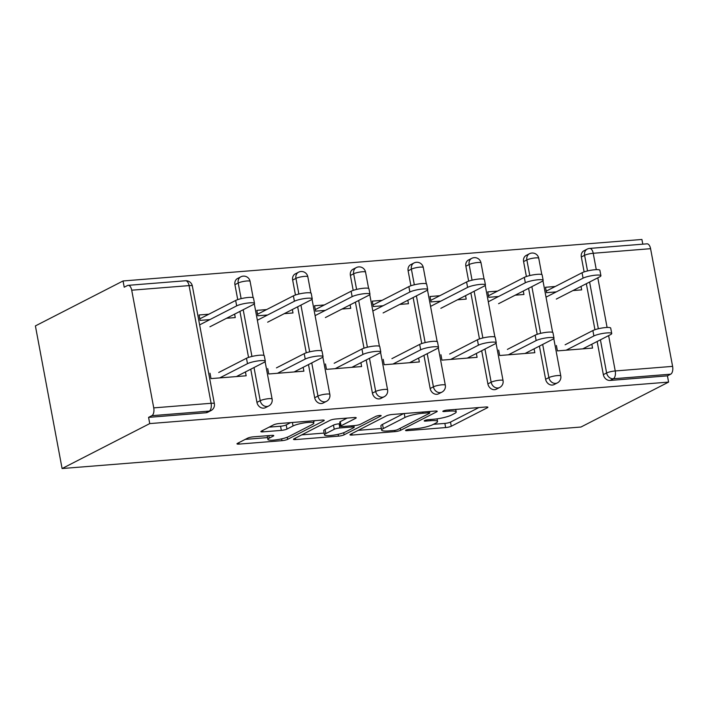 <?xml version="1.0" encoding="UTF-8"?>
<svg xmlns="http://www.w3.org/2000/svg" width="708" height="708" viewBox="0 0 708 708"><rect width="100%" height="100%" fill="white"/><g stroke="black" fill="none" stroke-linecap="round" stroke-linejoin="round"><path stroke-width="1.06" d="M405.905 430.137A2.956 0.522 169.4 0 0 405.551 430.482A2.956 0.522 169.4 0 0 407.047 430.659L445.642 427.57A4.221 0.743 169.4 0 0 451.279 426.251L487.378 407.737A4.221 0.743 169.4 0 0 487.892 407.259A4.221 0.743 169.4 0 0 485.75 407.003L447.155 410.091A2.956 0.522 169.4 0 0 443.208 411.012A2.956 0.522 169.4 0 0 442.845 411.357A2.956 0.522 169.4 0 0 444.35 411.534L449.341 411.136A13.505 2.39 169.4 0 1 456.2 411.941A13.505 2.39 169.4 0 1 454.554 413.49L451.545 415.038A13.505 2.39 169.4 0 1 433.5 419.251L428.508 419.658A2.956 0.522 169.4 0 0 424.561 420.579A2.956 0.522 169.4 0 0 424.198 420.915A2.956 0.522 169.4 0 0 425.694 421.092L430.694 420.694A13.505 2.39 169.4 0 1 437.544 421.499A13.505 2.39 169.4 0 1 435.898 423.057L432.889 424.596A13.505 2.39 169.4 0 1 414.853 428.818L409.852 429.216A2.956 0.522 169.4 0 0 405.905 430.137M253.269 436.845A4.221 0.743 169.4 0 0 247.632 438.163L237.499 443.35A4.221 0.743 169.4 0 0 236.985 443.836A4.221 0.743 169.4 0 0 239.127 444.093L281.996 440.659A4.221 0.743 169.4 0 0 287.634 439.341L323.733 420.835A4.221 0.743 169.4 0 0 324.246 420.348A4.221 0.743 169.4 0 0 322.105 420.092L279.235 423.526A4.221 0.743 169.4 0 0 273.598 424.844L261.367 431.119A4.221 0.743 169.4 0 0 260.854 431.606A4.221 0.743 169.4 0 0 262.995 431.853L281.341 430.384A4.221 0.743 169.4 0 0 286.979 429.066L293.041 425.959A11.284 2 169.4 0 1 305.352 422.738A11.284 2 169.4 0 1 313.856 423.101A11.284 2 169.4 0 1 312.476 424.402L288.714 436.588A11.284 2 169.4 0 1 276.403 439.81A11.284 2 169.4 0 1 267.898 439.438A11.284 2 169.4 0 1 269.279 438.146L273.235 436.11A4.221 0.743 169.4 0 0 273.757 435.624A4.221 0.743 169.4 0 0 271.615 435.376L253.269 436.845M149.742 423.596L668.6 382.09L580.949 427.03L62.092 468.537L149.742 423.596L148.574 417.366L205.939 412.773L209.205 411.1L151.848 415.685L148.574 417.366M350.478 434.314A4.221 0.743 169.4 0 0 349.964 434.8A4.221 0.743 169.4 0 0 352.106 435.048L394.967 431.623A4.221 0.743 169.4 0 0 400.604 430.305L436.703 411.799A4.221 0.743 169.4 0 0 437.217 411.313A4.221 0.743 169.4 0 0 435.075 411.056L392.214 414.49A4.221 0.743 169.4 0 0 386.577 415.808L350.478 434.314M338.477 436.146L295.617 439.571A4.221 0.743 169.4 0 1 293.475 439.323A4.221 0.743 169.4 0 1 293.988 438.836L330.087 420.322A4.221 0.743 169.4 0 1 335.725 419.003L354.071 417.543A4.221 0.743 169.4 0 1 356.212 417.791A4.221 0.743 169.4 0 1 355.699 418.278L341.061 425.782A4.221 0.743 169.4 0 0 340.539 426.269A4.221 0.743 169.4 0 0 342.681 426.517L354.85 425.543A4.221 0.743 169.4 0 0 360.496 424.225L375.736 416.41A2.956 0.522 169.4 0 1 378.957 415.569A2.956 0.522 169.4 0 1 381.178 415.667A2.956 0.522 169.4 0 1 380.815 416.003L344.115 434.827A4.221 0.743 169.4 0 1 338.477 436.146L338.141 434.305M642.793 244.171L641.908 239.463L123.05 280.97L35.4 325.91L62.092 468.537M608.623 335.61L615.234 370.957L672.6 366.372L650.581 248.685L593.216 253.278L596.278 269.651M610.075 380.444L667.432 375.851L670.706 374.178L613.34 378.762L610.075 380.444A6.452 5.452 -117.1 0 1 603.349 374.647L597.145 341.495M587.525 270.943L584.596 255.296A6.452 1.142 169.4 0 1 593.216 253.278A6.452 3.248 85.4 0 0 589.631 248.419L646.997 243.835A6.452 3.248 85.4 0 1 650.581 248.685M672.6 366.372A6.452 3.248 85.4 0 1 670.706 374.178M131.715 290.2L153.742 407.879L211.108 403.286L189.08 285.607L131.715 290.2A6.452 3.248 -94.6 0 0 128.139 285.342A6.452 3.248 -94.6 0 0 127.484 285.528L124.219 287.209L123.05 280.97M581.02 286.421L581.666 289.864L572.94 290.563M591.835 344.221L592.561 348.079L557.4 350.894L556.391 345.486M555.276 286.483L545.496 287.271L546.505 292.678L556.284 291.891M256.951 402.356L260.225 400.684A6.452 5.452 -117.1 0 0 266.943 406.481A6.452 5.452 62.9 0 0 268.713 405.976L265.447 407.658A6.452 5.452 -117.1 0 1 263.668 408.153A6.452 5.452 -117.1 0 1 256.951 402.356L250.747 369.204M248.543 357.425L239.932 311.405M237.729 299.626L234.932 284.678A6.452 5.452 -117.1 0 1 237.543 278.501L240.809 276.828A6.452 5.452 62.9 0 0 238.198 283.005L234.932 284.678M210.984 410.596A6.452 6.452 0 0 0 214.374 403.675A6.452 1.142 -10.6 0 0 211.108 403.286A6.452 3.248 -94.6 0 1 209.205 411.1A6.452 5.452 62.9 0 0 210.984 410.596L207.709 412.268A6.452 5.452 -117.1 0 1 205.939 412.773M668.6 382.09L667.432 375.851M594.941 329.707L586.33 283.696M584.127 271.907L581.33 256.969A6.452 5.452 -117.1 0 1 583.941 250.791L587.206 249.11A6.452 5.452 62.9 0 0 584.596 255.296L581.33 256.969M266.606 309.582L256.827 310.361L257.836 315.768L267.615 314.989M292.351 309.511L292.997 312.954L284.271 313.653M303.166 367.31L303.891 371.169L268.73 373.983L267.721 368.576M372.417 393.126L375.691 391.444A6.452 5.452 -117.1 0 0 382.409 397.241A6.452 5.452 62.9 0 0 384.179 396.737L380.913 398.418A6.452 5.452 -117.1 0 1 379.134 398.914A6.452 5.452 -117.1 0 1 372.417 393.126L366.213 359.965M364.009 348.186L355.398 302.166M353.195 290.386L350.398 275.447A6.452 5.452 -117.1 0 1 353.009 269.261L356.274 267.589A6.452 5.452 62.9 0 0 353.664 273.766L350.398 275.447M382.072 300.342L372.293 301.13L373.302 306.529L383.081 305.75M407.817 300.272L408.463 303.723L399.737 304.413M418.632 358.071L419.357 361.938L384.196 364.744L383.187 359.345M487.883 383.886L491.157 382.214A6.452 5.452 -117.1 0 0 497.874 388.002A6.452 5.452 62.9 0 0 499.644 387.506L496.379 389.179A6.452 5.452 -117.1 0 1 494.6 389.683A6.452 5.452 -117.1 0 1 487.883 383.886L481.679 350.734M479.475 338.946L470.864 292.935M468.661 281.147L465.864 266.208A6.452 5.452 -117.1 0 1 468.475 260.022L471.74 258.349A6.452 5.452 62.9 0 0 469.13 264.526L465.864 266.208M497.538 291.103L487.759 291.891L488.768 297.298L498.547 296.51M523.283 291.032L523.929 294.484L515.203 295.183M534.097 348.84L534.823 352.699L499.662 355.513L498.653 350.106M545.62 379.267L548.886 377.594A6.452 5.452 -117.1 0 0 555.603 383.382A6.452 5.452 62.9 0 0 557.382 382.886L554.107 384.559A6.452 5.452 -117.1 0 1 552.337 385.064A6.452 5.452 -117.1 0 1 545.62 379.267L539.416 346.115M537.213 334.326L528.593 288.315M526.389 276.527L523.593 261.588A6.452 5.452 -117.1 0 1 526.203 255.411L529.478 253.73A6.452 5.452 62.9 0 0 526.867 259.916L523.593 261.588M476.369 353.451L477.095 357.319L441.934 360.133L440.925 354.726M439.81 295.723L430.03 296.51L431.039 301.909L440.819 301.13M465.554 295.652L466.2 299.103L457.474 299.803M430.154 388.506L433.42 386.825A6.452 5.452 -117.1 0 0 440.137 392.621A6.452 5.452 62.9 0 0 441.916 392.126L438.641 393.798A6.452 5.452 -117.1 0 1 436.871 394.294A6.452 5.452 -117.1 0 1 430.154 388.506L423.95 355.354M421.747 343.566L413.127 297.546M410.923 285.767L408.127 270.828A6.452 5.452 -117.1 0 1 410.737 264.642L414.012 262.969A6.452 5.452 62.9 0 0 411.401 269.146L408.127 270.828M360.903 362.691L361.629 366.549L326.468 369.364L325.459 363.956M324.335 304.962L314.564 305.741L315.573 311.148L325.353 310.37M350.088 304.891L350.734 308.334L342.008 309.033M314.688 397.746L317.954 396.064A6.452 5.452 -117.1 0 0 324.671 401.861A6.452 5.452 62.9 0 0 326.45 401.356L323.175 403.038A6.452 5.452 -117.1 0 1 321.405 403.533A6.452 5.452 -117.1 0 1 314.688 397.746L308.484 364.585M306.272 352.805L297.661 306.785M295.457 295.006L292.661 280.067A6.452 5.452 -117.1 0 1 295.271 273.881L298.546 272.208A6.452 5.452 62.9 0 0 295.935 278.386L292.661 280.067M245.437 371.93L246.163 375.789L211.002 378.603L209.993 373.196M208.869 314.202L199.09 314.98L200.107 320.388L209.887 319.609M234.622 314.131L235.26 317.573L226.542 318.273M151.848 415.685A6.452 3.248 -94.6 0 0 153.742 407.879M433.42 424.322L444.863 423.411A4.221 0.743 169.4 0 0 450.5 422.092L478.856 407.56M358.221 430.34L381.355 428.49M393.781 430.499A2.956 0.522 169.4 0 0 397.728 429.579L429.411 413.33A2.956 0.522 169.4 0 0 429.774 412.994A2.956 0.522 169.4 0 0 428.278 412.817L423.003 413.242A13.505 2.39 169.4 0 0 404.967 417.454L383.302 428.561A13.505 2.39 169.4 0 0 381.656 430.119A13.505 2.39 169.4 0 0 388.515 430.924L393.781 430.499M381.656 430.119L380.877 425.959A13.505 2.39 169.4 0 1 382.524 424.402L403.657 413.569M324.149 433.066L301.741 434.862M347.168 418.092L340.283 421.623A4.221 0.743 169.4 0 0 339.76 422.11L340.539 426.269M325.866 433.57A11.284 2 169.4 0 0 324.485 434.871A11.284 2 169.4 0 0 332.99 435.243A11.284 2 169.4 0 0 345.3 432.013L353.673 427.721A4.221 0.743 169.4 0 0 354.186 427.234A4.221 0.743 169.4 0 0 352.044 426.986L339.875 427.959A4.221 0.743 169.4 0 0 334.238 429.278L325.866 433.57L325.087 429.411A11.284 2 169.4 0 0 323.715 430.712L324.485 434.871M325.087 429.411L333.459 425.119A4.221 0.743 169.4 0 1 339.097 423.8L340.07 423.72M269.111 427.145L280.563 426.225A4.221 0.743 169.4 0 0 286.2 424.906L290.687 422.614M313.555 421.49L315.202 420.649M245.251 439.376L267.553 437.597M583.073 278.156L582.056 272.757A9.673 1.717 -10.6 0 1 592.605 269.987A9.673 1.717 -10.6 0 1 599.897 270.306L600.906 275.713A9.673 1.717 169.4 0 0 593.623 275.394A9.673 1.717 169.4 0 0 583.073 278.156L546.027 297.148M556.311 299.086L599.729 276.828A9.673 1.717 169.4 0 0 600.906 275.713M582.056 272.757L546.213 291.13M582.781 348.858L610.544 334.627A9.673 1.717 169.4 0 0 611.721 333.512A9.673 1.717 169.4 0 0 604.437 333.194A9.673 1.717 169.4 0 0 593.888 335.955L592.879 330.556A9.673 1.717 -10.6 0 1 603.428 327.795A9.673 1.717 -10.6 0 1 610.712 328.105L611.721 333.512M565.117 344.787L592.879 330.556M566.126 350.195L593.888 335.955M525.336 282.775L524.327 277.368A9.673 1.717 -10.6 0 1 534.876 274.607A9.673 1.717 -10.6 0 1 542.16 274.925L543.169 280.333A9.673 1.717 169.4 0 0 535.885 280.014A9.673 1.717 169.4 0 0 525.336 282.775L488.299 301.767M498.574 303.705L541.992 281.448A9.673 1.717 169.4 0 0 543.169 280.333M524.327 277.368L488.485 295.749M467.607 287.395L466.59 281.988A9.673 1.717 -10.6 0 1 477.139 279.226A9.673 1.717 -10.6 0 1 484.422 279.545L485.44 284.952A9.673 1.717 169.4 0 0 478.157 284.634A9.673 1.717 169.4 0 0 467.607 287.395L430.561 306.387M440.845 308.325L484.263 286.067A9.673 1.717 169.4 0 0 485.44 284.952M466.59 281.988L430.747 300.369M409.87 292.015L408.861 286.607A9.673 1.717 -10.6 0 1 419.41 283.846A9.673 1.717 -10.6 0 1 426.694 284.165L427.703 289.572A9.673 1.717 169.4 0 0 420.419 289.253A9.673 1.717 169.4 0 0 409.87 292.015L372.824 311.007M383.108 312.945L426.526 290.678A9.673 1.717 169.4 0 0 427.703 289.572M408.861 286.607L373.019 304.989M352.142 296.634L351.124 291.227A9.673 1.717 -10.6 0 1 361.673 288.466A9.673 1.717 -10.6 0 1 368.957 288.784L369.974 294.192A9.673 1.717 169.4 0 0 362.691 293.873A9.673 1.717 169.4 0 0 352.142 296.634L315.095 315.626M325.379 317.565L368.788 295.298A9.673 1.717 169.4 0 0 369.974 294.192M351.124 291.227L315.281 309.608M294.404 301.254L293.395 295.847A9.673 1.717 -10.6 0 1 303.944 293.085A9.673 1.717 -10.6 0 1 311.228 293.404L312.237 298.803A9.673 1.717 169.4 0 0 304.953 298.493A9.673 1.717 169.4 0 0 294.404 301.254L257.358 320.246M267.642 322.184L311.06 299.918A9.673 1.717 169.4 0 0 312.237 298.803M293.395 295.847L257.553 314.228M525.044 353.478L552.806 339.247A9.673 1.717 169.4 0 0 553.992 338.132A9.673 1.717 169.4 0 0 546.7 337.813A9.673 1.717 169.4 0 0 536.16 340.575L535.142 335.167A9.673 1.717 -10.6 0 1 545.691 332.406A9.673 1.717 -10.6 0 1 552.975 332.725L553.992 338.132M507.379 349.407L535.142 335.167M508.388 354.814L536.16 340.575M467.315 358.098L495.078 343.867A9.673 1.717 169.4 0 0 496.255 342.752A9.673 1.717 169.4 0 0 488.971 342.433A9.673 1.717 169.4 0 0 478.422 345.194L477.413 339.787A9.673 1.717 -10.6 0 1 487.962 337.026A9.673 1.717 -10.6 0 1 495.246 337.344L496.255 342.752M449.651 354.027L477.413 339.787M450.66 359.434L478.422 345.194M409.578 362.717L437.34 348.486A9.673 1.717 169.4 0 0 438.526 347.371A9.673 1.717 169.4 0 0 431.234 347.053A9.673 1.717 169.4 0 0 420.685 349.814L419.676 344.407A9.673 1.717 -10.6 0 1 430.225 341.645A9.673 1.717 -10.6 0 1 437.509 341.964L438.526 347.371M391.913 358.646L419.676 344.407M392.922 364.054L420.685 349.814M351.849 367.337L379.612 353.097A9.673 1.717 169.4 0 0 380.789 351.991A9.673 1.717 169.4 0 0 373.505 351.672A9.673 1.717 169.4 0 0 362.956 354.434L361.947 349.026A9.673 1.717 -10.6 0 1 372.488 346.265A9.673 1.717 -10.6 0 1 379.78 346.584L380.789 351.991M334.185 363.266L361.947 349.026M335.194 368.664L362.956 354.434M294.112 371.957L321.875 357.717A9.673 1.717 169.4 0 0 323.052 356.611A9.673 1.717 169.4 0 0 315.768 356.292A9.673 1.717 169.4 0 0 305.219 359.053L304.21 353.646A9.673 1.717 -10.6 0 1 314.759 350.885A9.673 1.717 -10.6 0 1 322.043 351.203L323.052 356.611M276.447 367.877L304.21 353.646M277.456 373.284L305.219 359.053M236.676 305.874L235.658 300.466A9.673 1.717 -10.6 0 1 246.207 297.705A9.673 1.717 -10.6 0 1 253.491 298.024L254.508 303.422A9.673 1.717 169.4 0 0 247.216 303.113A9.673 1.717 169.4 0 0 236.676 305.874L199.629 324.866M209.913 326.795L253.322 304.537A9.673 1.717 169.4 0 0 254.508 303.422M235.658 300.466L199.815 318.839M236.384 376.576L264.146 362.337A9.673 1.717 169.4 0 0 265.323 361.222A9.673 1.717 169.4 0 0 258.039 360.912A9.673 1.717 169.4 0 0 247.49 363.673L246.481 358.266A9.673 1.717 -10.6 0 1 257.022 355.505A9.673 1.717 -10.6 0 1 264.314 355.823L265.323 361.222M218.71 372.496L246.481 358.266M219.728 377.904L247.49 363.673M406.879 429.774L407.047 430.659M444.181 410.649L444.35 411.534M425.535 420.207L425.694 421.092M597.809 277.81L607.092 327.45M603.349 374.647L606.623 372.974A6.452 1.142 169.4 0 1 615.234 370.957A6.452 3.248 85.4 0 1 613.34 378.762A6.452 5.452 -117.1 0 1 606.623 372.974L600.419 339.822M214.374 403.675L192.355 285.997A6.452 1.142 -10.6 0 0 189.08 285.607A6.452 3.248 -94.6 0 0 185.505 280.757L128.139 285.342M598.34 328.742L589.596 282.014M542.682 344.433L548.886 377.594A6.452 1.142 169.4 0 1 557.506 375.576A6.452 1.142 -10.6 0 1 560.78 375.957L553.78 338.592M529.796 275.562L526.867 259.916A6.452 1.142 169.4 0 1 535.478 257.898A6.452 1.142 -10.6 0 1 538.753 258.278A6.452 6.452 0 0 0 529.478 253.73M540.611 333.362L531.867 286.634M499.644 387.506A6.452 6.452 0 0 0 503.043 380.577A6.452 1.142 -10.6 0 0 499.768 380.196A6.452 1.142 169.4 0 0 491.157 382.214L484.953 349.053M482.874 337.981L474.13 291.254M472.059 280.182L469.13 264.526A6.452 1.142 169.4 0 1 477.75 262.518A6.452 1.142 -10.6 0 1 481.024 262.898A6.452 6.452 0 0 0 471.74 258.349M441.916 392.126A6.452 6.452 0 0 0 445.314 385.196A6.452 1.142 -10.6 0 0 442.04 384.816A6.452 1.142 169.4 0 0 433.42 386.825L427.216 353.673M425.145 342.601L416.401 295.873M414.33 284.802L411.401 269.146A6.452 1.142 169.4 0 1 420.012 267.137A6.452 1.142 -10.6 0 1 423.287 267.518A6.452 6.452 0 0 0 414.012 262.969M384.179 396.737A6.452 6.452 0 0 0 387.577 389.816A6.452 1.142 -10.6 0 0 384.302 389.435A6.452 1.142 169.4 0 0 375.691 391.444L369.488 358.292M367.408 347.221L358.664 300.493M356.593 289.422L353.664 273.766A6.452 1.142 169.4 0 1 362.284 271.757A6.452 1.142 -10.6 0 1 365.558 272.137A6.452 6.452 0 0 0 356.274 267.589M326.45 401.356A6.452 6.452 0 0 0 329.848 394.436A6.452 1.142 -10.6 0 0 326.574 394.046A6.452 1.142 169.4 0 0 317.954 396.064L311.75 362.912M309.679 351.841L300.935 305.113M298.865 294.041L295.935 278.386A6.452 1.142 169.4 0 1 304.546 276.368A6.452 1.142 -10.6 0 1 307.821 276.757A6.452 6.452 0 0 0 298.546 272.208M268.713 405.976A6.452 6.452 0 0 0 272.111 399.055A6.452 1.142 -10.6 0 0 268.836 398.666A6.452 1.142 169.4 0 0 260.225 400.684L254.022 367.532M251.942 356.46L243.198 309.732M241.127 298.652L238.198 283.005A6.452 1.142 169.4 0 1 246.818 280.988A6.452 1.142 -10.6 0 1 250.092 281.377A6.452 6.452 0 0 0 240.809 276.828M430.464 419.499L430.694 420.694M449.12 409.932L449.341 411.136M487.237 406.994L487.378 407.737M450.5 422.092L451.279 426.251M444.863 423.411L445.642 427.57M436.562 411.047L436.703 411.799M400.232 428.296L400.604 430.305M394.737 430.393L394.967 431.623M351.832 433.615L352.106 435.048M428.048 411.622L428.278 412.817M422.782 412.038L423.003 413.242M404.233 413.525L404.967 417.454M382.524 424.402L383.302 428.561M295.351 438.137L295.617 439.571M355.558 417.525L355.699 418.278M340.283 421.623L341.061 425.782M380.718 415.481L380.815 416.003M343.725 432.703L344.115 434.827M351.823 425.791L352.044 426.986M339.097 423.8L339.875 427.959M333.459 425.119L334.238 429.278M273.102 435.358L273.235 436.11M268.801 435.597L269.279 438.146M292.395 422.472L293.041 425.959M286.2 424.906L286.979 429.066M280.563 426.225L281.341 430.384M262.721 430.42L262.995 431.853M323.591 420.083L323.733 420.835M287.236 437.234L287.634 439.341M281.651 438.854L281.996 440.659M238.861 442.659L239.127 444.093M589.631 248.419A6.452 6.452 0 0 0 587.206 249.11M557.382 382.886A6.452 6.452 0 0 0 560.78 375.957M552.621 332.371L542.965 280.793M541.806 274.571L538.753 258.278M503.043 380.577L496.051 343.212M494.883 336.99L485.237 285.413M484.068 279.191L481.024 262.898M445.314 385.196L438.314 347.832M437.155 341.61L427.499 290.032M426.34 283.811L423.287 267.518M387.577 389.816L380.585 352.451M379.417 346.23L369.771 294.652M368.603 288.43L365.558 272.137M329.848 394.436L322.848 357.062M321.689 350.849L312.033 299.263M310.874 293.05L307.821 276.757M272.111 399.055L265.119 361.682M263.951 355.469L254.305 303.882M253.137 297.67L250.092 281.377M192.355 285.997A6.452 6.452 0 0 0 185.505 280.757M437.048 418.853L437.544 421.499M455.722 409.41L456.2 411.941M429.49 411.507L429.774 412.994M353.885 425.623L354.186 427.234M267.208 435.73L267.898 439.438M313.423 420.791L313.856 423.101"/></g></svg>
